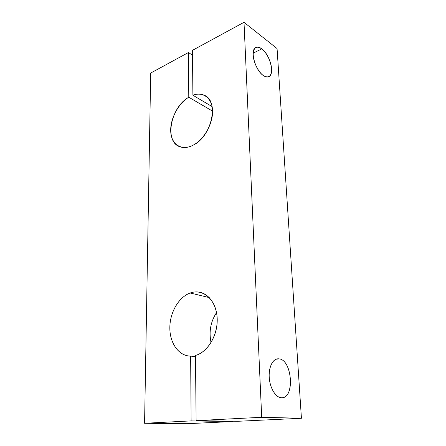 <?xml version="1.0" encoding="UTF-8"?>
<svg xmlns="http://www.w3.org/2000/svg" width="446" height="446" viewBox="0 0 446 446"><rect width="100%" height="100%" fill="white"/><g stroke="black" fill="none" stroke-linecap="round" stroke-linejoin="round"><path stroke-width="0.67" d="M190.197 293L209.258 297.593L190.197 293C179.03 296.964 170.238 311.693 169.854 326.723C169.374 341.753 177.636 355.005 189.143 356.031L190.648 356.098L191.117 420.896L144.571 423.276L150.692 73.06L188.457 52.517L188.781 97.222C170.417 107.341 163.994 142.018 180.056 146.806C184.075 148.184 188.519 147.598 193.391 145.05C212.101 136.114 219.438 100.261 203.973 95.143C200.628 93.744 196.937 93.771 192.901 95.227L192.455 50.342L244.007 22.3L277.066 48.558L244.007 22.3L261.702 417.294L196.112 420.645L195.471 355.434C206.693 352.468 216.433 337.784 217.163 322.341C217.977 306.881 209.882 293.875 199.306 292.152C196.279 291.639 193.241 291.924 190.197 293C202.406 288.445 215.312 298.692 217.007 315.913C218.902 333.078 208.433 352.1 195.471 355.434L196.112 420.645L237.779 421.292L196.112 420.645L261.702 417.294L301.429 418.264L261.702 417.294L244.007 22.3L192.455 50.342L192.901 95.227L212.118 106.622L192.901 95.227C203.17 91.352 212.318 98.17 212.569 110.982C212.943 123.732 204.028 139.436 193.391 145.05C181.985 151.239 171.66 144.855 170.773 132.284C169.731 119.784 177.915 103.734 188.781 97.222L212.575 111.138L188.781 97.222L188.457 52.517L192.505 55.204L188.457 52.517L150.692 73.06L144.571 423.276L187.181 423.7L144.571 423.276L191.117 420.896L232.901 421.526L191.117 420.896L190.648 356.098L195.482 356.722L190.648 356.098C178.723 356.098 169.686 343.046 169.837 327.704C169.876 312.367 178.774 297.047 190.197 293M276.041 359.236L279.107 358.868L277.641 358.835C272.305 359.286 268.375 368.095 269.306 378.297C270.165 388.499 275.762 397.47 281.275 397.737L282.039 397.737C295.129 397.531 291.968 359.788 279.107 358.868L276.041 359.236M253.166 53.174L261.813 48.854C259.644 47.215 257.743 46.707 256.104 47.343C249.57 49.211 254.872 70.089 263.302 75.519C265.314 76.929 267.07 77.364 268.57 76.812C275.093 74.934 270.187 54.797 261.813 48.854L253.166 53.174M187.181 423.7L232.901 421.526L232.89 421.214L232.901 421.526L187.181 423.7M211.058 342.55C208.784 331.712 210.612 321.728 216.533 312.601C210.612 321.728 208.784 331.712 211.058 342.55M237.779 421.292L301.429 418.264L277.066 48.558L301.429 418.264L237.779 421.292M263.302 75.519C258.329 72.029 253.479 62.312 253.161 55.087C253.406 47.454 256.288 45.375 261.813 48.854C266.697 52.583 271.19 61.804 271.592 68.796C271.553 76.355 268.787 78.596 263.302 75.519M281.275 397.737C275.489 397.475 269.685 387.585 269.206 376.915C268.643 366.238 273.426 357.909 279.107 358.868C292.42 359.861 294.979 399.203 281.275 397.737"/></g></svg>
